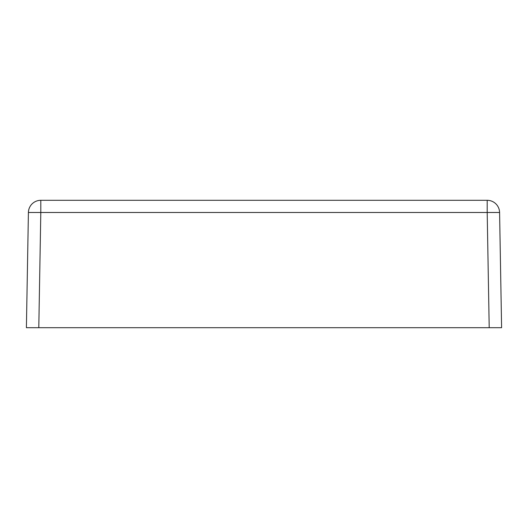 <?xml version="1.0" encoding="UTF-8"?>
<svg xmlns="http://www.w3.org/2000/svg" width="528" height="528" viewBox="0 0 528 528"><rect width="100%" height="100%" fill="white"/><g stroke="black" fill="none" stroke-linecap="round" stroke-linejoin="round"><path stroke-width="0.79" d="M38.795 327.697L26.4 327.697L28.413 212.487A12.401 12.401 0 0 1 40.808 200.303L487.192 200.303A12.401 12.401 0 0 1 499.587 212.487L501.6 327.697L489.205 327.697L487.192 212.487L40.808 212.487L38.795 327.697L489.205 327.697M40.808 200.303A12.401 12.401 0 0 0 28.413 212.487L40.808 212.487L40.808 200.303M487.192 212.487L499.587 212.487A12.401 12.401 0 0 0 487.192 200.303L487.192 212.487"/></g></svg>
